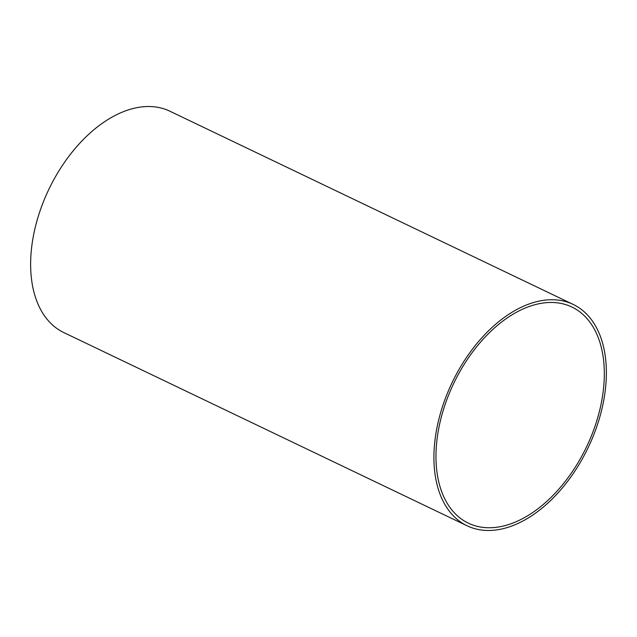 <?xml version="1.0" encoding="UTF-8"?>
<svg xmlns="http://www.w3.org/2000/svg" width="637" height="637" viewBox="0 0 637 637"><rect width="100%" height="100%" fill="white"/><g stroke="black" fill="none" stroke-linecap="round" stroke-linejoin="round"><path stroke-width="0.96" d="M449.348 393.228A119.82 73.605 115.6 0 0 468.37 523.168A119.82 73.605 115.6 0 0 590.937 436.99A119.82 73.605 115.6 0 0 571.915 307.05A119.82 73.605 115.6 0 0 449.348 393.228M467.112 525.796L63.827 332.578A122.734 75.397 -64.4 0 1 44.343 199.477A122.734 75.397 -64.4 0 1 169.888 111.204L573.173 304.422A122.734 75.397 -64.4 0 1 592.657 437.523A122.734 75.397 -64.4 0 1 467.112 525.796A122.734 75.397 -64.4 0 1 447.62 392.703A122.734 75.397 -64.4 0 1 573.173 304.422"/></g></svg>
